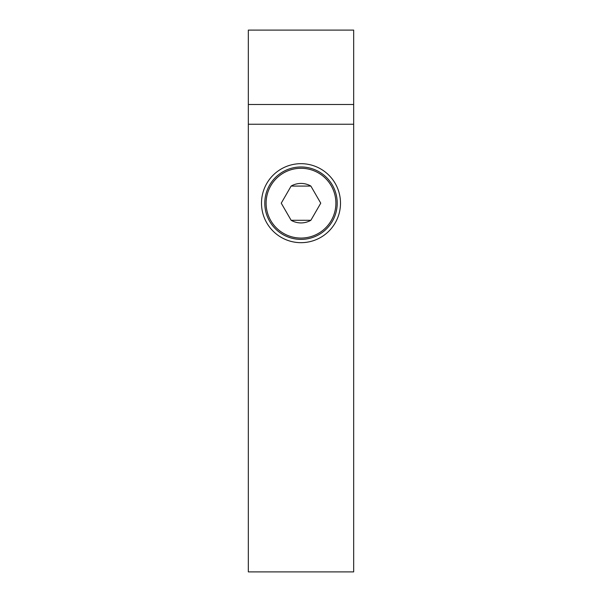 <?xml version="1.0" encoding="UTF-8"?>
<svg xmlns="http://www.w3.org/2000/svg" width="602" height="602" viewBox="0 0 602 602"><rect width="100%" height="100%" fill="white"/><g stroke="black" fill="none" stroke-linecap="round" stroke-linejoin="round"><path stroke-width="0.9" d="M248.333 104.492L248.333 30.1L353.667 30.1L353.667 571.9L248.333 571.9L248.333 104.492L353.667 104.492M301 222.928A19.753 19.753 0 0 1 291.127 220.279L310.873 220.279A19.753 19.753 0 0 1 291.127 220.279L281.247 203.175L291.127 186.071A19.753 19.753 0 0 1 310.873 186.071L291.127 186.071A19.753 19.753 0 0 1 310.873 186.071L320.753 203.175L310.873 220.279A19.753 19.753 0 0 1 301 222.928M301 239.385A36.21 36.21 0 0 0 337.21 203.175A36.21 36.21 0 0 0 301 166.965A36.21 36.21 0 0 0 264.79 203.175A36.21 36.21 0 0 0 301 239.385M301 238.068A34.893 34.893 0 0 0 335.893 203.175A34.893 34.893 0 0 0 301 168.282A34.893 34.893 0 0 0 266.107 203.175A34.893 34.893 0 0 0 301 238.068M248.333 124.238L353.667 124.238M261.501 203.175A39.499 39.499 0 0 0 301 242.674A39.499 39.499 0 0 0 340.499 203.175A39.499 39.499 0 0 0 301 163.676A39.499 39.499 0 0 0 261.501 203.175"/></g></svg>
